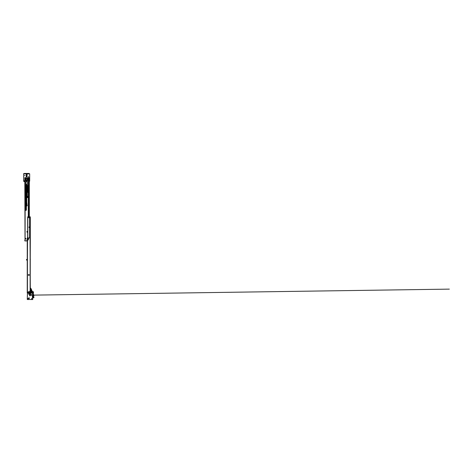 <?xml version="1.0" encoding="UTF-8"?>
<svg xmlns="http://www.w3.org/2000/svg" width="473" height="473" viewBox="0 0 473 473"><rect width="100%" height="100%" fill="white"/><g stroke="black" fill="none" stroke-linecap="round" stroke-linejoin="round"><path stroke-width="0.71" d="M26.766 186.604L26.5 187.243L26.293 186.805M27.464 197.206L27.203 196.396L27.718 196.396L27.464 197.206M26.015 209.255L25.589 209.917L25.501 209.255L25.997 209.255L25.524 209.255L25.524 208.676L25.613 209.988M25.968 178.652L25.737 177.682L24.809 177.682L25.016 240.952M29.326 177.682L29.326 216.847L29.326 177.682L27.588 177.682L27.357 178.652M25.968 180.325L25.968 184.399L27.357 184.399L27.357 180.325M25.134 210.101L25.099 237.996L25.944 238.575L25.099 238.575M25.099 238.794L25.944 238.575M25.944 238.688L25.099 239.267M27.245 238.634L26.778 240.952L25.134 240.952L25.134 239.267M27.647 231.504L26.896 231.504L27.008 232.202L27.647 232.083M28.285 216.847L28.285 198.885L28.9 198.885L28.9 198.424L28.285 198.424L28.285 177.682M25.081 240.946L25.099 181.088M24.809 178.262L24.809 177.724M24.809 240.905L24.809 240.373M25.016 178.262L25.016 240.373M28.551 198.885L28.551 198.424M26.293 186.427L26.76 186.427M27.588 231.504L27.588 232.083M27.57 192.399L27.263 192.399L27.57 192.399M26.393 197.667L27.15 197.554L27.15 185.245A0.408 0.408 0 0 0 26.896 184.872A1.248 1.248 0 0 0 25.181 186.025L25.181 209.202L25.577 208.386L26.34 208.676L26.34 197.554L27.475 197.613L27.765 196.662L27.475 197.531L26.393 197.667L26.393 210.012A0.349 0.349 0 0 1 26.05 210.355L25.471 210.355L26.05 210.355A0.349 0.349 0 0 0 26.393 210.012L26.34 209.545L25.997 209.988L25.997 209.255M26.056 208.504L26.056 209.202L26.393 209.143M26.34 187.131L26.766 187.474L26.529 185.67L26.293 187.474L26.707 187.533L26.234 187.474L26.529 185.611L26.825 187.474L26.234 187.474M25.938 208.386L25.122 208.676L25.122 209.545L25.122 186.025A1.301 1.301 0 0 1 26.92 184.819A0.461 0.461 0 0 1 27.209 185.245L27.263 197.613M25.471 210.302L25.471 210.355A0.349 0.349 0 0 1 25.122 210.012L25.122 209.545L25.471 210.302L26.34 210.012M26.393 209.545L26.34 208.676L26.393 209.545M27.671 186.025L27.73 186.025A1.301 1.301 0 0 0 26.92 184.819L27.274 185.038A1.301 1.301 0 0 0 26.92 184.819L27.274 185.038A1.301 1.301 0 0 1 27.73 186.025L27.671 192.399L27.671 186.025A1.248 1.248 0 0 0 27.239 185.079A0.52 0.52 0 0 1 27.263 185.245L27.263 192.34L27.671 192.399M27.688 196.662L27.824 197.265A0.349 0.349 0 0 1 27.475 197.613L27.475 197.554M27.209 197.531L27.682 196.685M27.688 196.632L27.233 196.626M26.056 209.988L25.465 209.988L25.524 209.415M25.524 209.143L25.465 209.545L25.122 209.143M25.997 209.545L25.997 209.143M27.475 197.531L27.257 196.78M26.352 197.265L26.766 197.206L26.766 187.935L26.352 187.876L26.293 197.206L26.766 197.206M25.577 207.866L25.997 207.807L25.997 185.907A0.532 0.532 0 0 1 26.689 185.398L26.73 185.174A0.905 0.905 0 0 0 25.524 186.025L25.524 207.807L25.997 207.807M26.896 203.065L26.896 204.023L26.464 204.082L26.405 203.065L26.837 203.006L26.464 203.065L26.464 204.023L26.837 204.023L26.896 203.065M26.464 203.006L26.837 203.006M26.393 204.023L26.896 204.023M26.393 205.643L26.979 205.95A3.276 3.276 0 0 0 27.251 204.969L27.251 204.969A3.276 3.276 0 0 1 26.979 205.95L26.949 205.932A3.246 3.246 0 0 0 27.215 204.963L26.411 204.401L26.878 204.673L26.393 205.394L26.801 204.697L26.411 204.472A0.928 0.928 0 0 1 26.441 204.496L26.393 204.886M26.92 205.938L26.435 205.654M28.959 216.847L29.131 217.426L28.959 216.847M30.302 237.937L30.302 216.847L29.131 216.847M27.647 237.937L27.647 216.847L28.433 216.847L28.67 217.775L29.131 217.426M29.521 227.448L29.521 226.987L29.054 226.987L29.054 227.448L29.521 227.448M29.787 216.847L29.787 237.937L29.793 216.847M29.911 216.847L29.911 237.937L29.911 216.847M29.054 227.217L29.521 227.217M28.989 291.995L28.989 291.386L29.279 291.995L30.036 291.995L29.285 291.995L29.131 291.232L28.977 291.995L27.535 291.995L28.989 291.995L28.989 291.386M29.267 293.142L28.888 292.923L30.095 292.923L28.682 292.923M27.759 238.924L28.35 238.924L28.35 239.823L27.86 240.089L27.529 238.924L27.245 292.864L27.245 237.937L30.325 237.937L30.148 292.864M27.582 291.995L27.582 292.32L28.782 292.32L28.782 292.805L29.988 292.805L29.988 291.995M27.582 292.32L27.464 292.923M30.325 292.864L28.782 292.805M29.456 292.923L30.266 292.923M30.071 291.995L30.036 292.888M30.325 291.995L30.036 237.937M29.249 274.671L28.321 274.671L28.321 275.251L29.249 275.251L29.249 274.671M30.325 259.606L30.325 259.027L30.325 259.606M30.325 238.924L30.325 238.345L30.325 238.924M26.553 259.996L26.553 259.565A0.349 0.349 0 0 1 26.618 259.5A0.928 0.928 0 0 1 27.245 259.316A0.928 0.928 0 0 0 26.618 259.5A0.349 0.349 0 0 0 26.618 260.055A0.928 0.928 0 0 0 27.245 260.239A0.928 0.928 0 0 1 26.618 260.055A0.349 0.349 0 0 0 26.618 260.055L26.636 260.032A0.313 0.313 0 0 1 26.636 259.529A0.893 0.893 0 0 1 27.245 259.352M27.245 259.435A0.81 0.81 0 0 0 26.689 259.594L26.689 259.967A0.81 0.81 0 0 0 27.245 260.126M28.581 238.865L28.64 238.167L27.7 237.937L27.529 238.865L28.35 238.924M31.821 294.916A0.372 0.372 0 0 1 31.449 295.288A0.372 0.372 0 0 1 31.076 294.916A0.372 0.372 0 0 1 31.449 294.543A0.372 0.372 0 0 1 31.821 294.916M31.236 295.004L31.431 294.655L31.549 294.975M31.466 295.146L29.397 295.182M29.385 293.987A0.372 0.372 0 0 1 29.013 294.36A0.372 0.372 0 0 1 28.646 293.987A0.372 0.372 0 0 1 29.013 293.615A0.372 0.372 0 0 1 29.385 293.987M29.22 294.1L28.758 293.946L29.06 293.733L29.066 294.094M29.385 298.161A0.372 0.372 0 0 1 29.013 298.528A0.372 0.372 0 0 1 28.646 298.161A0.372 0.372 0 0 1 29.013 297.789A0.372 0.372 0 0 1 29.385 298.161M29.941 295.986L29.941 295.465L29.941 295.986M31.797 298.883L31.797 298.362L31.797 298.883M28.09 298.883L28.09 298.362L28.09 298.883M32.726 299.409L32.726 298.297A1.159 1.159 0 0 0 32.59 297.759A2.318 2.318 0 0 1 32.59 295.613A1.159 1.159 0 0 0 32.726 295.081L32.489 292.976L30.964 293.349L27.511 292.976L27.274 299.409L32.726 299.551L27.274 299.409M29.917 294.714L29.917 293.502L30.325 293.443L30.384 294.714L29.917 294.714M29.119 297.949L28.983 298.416L28.758 298.126L29.131 297.925L29.072 298.262M29.397 293.118L30.786 293.118M27.682 299.551L28.498 299.551M31.389 299.551L32.205 299.551M28.333 298.623L27.842 298.623L28.333 298.623M32.04 298.623L31.555 298.623L32.04 298.623M29.698 295.726L30.183 295.726L29.698 295.726M30.325 290.422L30.449 291.013A0.349 0.349 0 0 0 30.325 290.771M31.106 292.976L30.325 290.321M32.199 292.976L32.087 292.621A3.477 3.477 0 0 0 31.939 291.628A2.087 2.087 0 0 0 31.265 290.611A3.477 3.477 0 0 0 30.615 290.191L30.662 290.517A3.21 3.21 0 0 1 31.094 290.818A1.821 1.821 0 0 1 31.685 291.705A3.21 3.21 0 0 1 31.821 292.621L31.809 292.373M30.964 293.349L31.017 292.976L32.548 292.976L32.726 293.709M27.274 299.214L27.434 292.994M32.714 298.167A0.928 0.928 0 0 1 32.726 298.262L32.726 299.214M30.29 294.655L30.325 293.644M30.325 293.857L30.331 294.655L30.012 294.655M30.349 293.916L29.97 293.567L29.976 293.94M27.434 292.976L28.504 292.645M27.464 292.982L28.682 292.97L28.504 292.663M30.325 293.881L30.426 294.413M30.302 294.354L30.343 293.916M30.325 293.739L30.012 293.863L30.349 294.413M29.953 294.135L30.012 294.519L29.976 293.964L30.42 294.135M30.727 292.976L30.621 291.989L30.361 292.976M29.917 294.655L30.384 294.655M30.384 293.567L29.917 293.567M32.696 297.363L32.442 295.968L32.696 297.363A0.52 0.52 0 0 0 33.258 297.789L33.548 297.759A0.461 0.461 0 0 0 33.855 296.997A0.987 0.987 0 0 1 33.837 295.731A0.579 0.579 0 0 0 33.76 294.921A0.928 0.928 0 0 1 33.459 294.443A3.524 3.524 0 0 1 33.482 292.562A0.81 0.81 0 0 0 32.82 291.534L32.738 291.522A0.928 0.928 -81.8 0 1 31.998 290.925L31.549 289.689A0.987 0.987 152.6 0 0 31.496 289.571L30.78 288.187L30.325 288.459M32.566 295.666L32.868 297.328A0.349 0.349 0 0 0 33.24 297.612L33.725 297.109A1.159 1.159 0 0 1 33.707 295.619A0.408 0.408 0 0 0 33.589 295.01A1.33 1.33 0 0 1 33.352 294.714L32.726 294.833M32.655 291.687A1.1 1.1 0 0 1 31.833 290.984A1.1 1.1 0 0 0 32.761 291.705L31.928 291.581M31.626 291.539L30.662 291.398L31.283 291.953L31.283 292.976M30.325 289.547L30.497 290.197M31.33 289.624A1.218 1.218 152.6 0 1 31.395 289.772L31.833 290.984L31.395 289.772A1.218 1.218 152.6 0 0 31.33 289.624L30.757 288.518L30.42 288.619L30.497 289.535M32.761 291.705A0.639 0.639 0 0 1 33.305 292.515A3.707 3.707 0 0 0 33.157 293.65L32.909 293.739M32.726 294.265L33.293 294.549A3.707 3.707 0 0 1 33.169 293.828L32.921 293.916M32.726 294.655L32.785 294.295M33.287 292.101L32.726 293.621M32.962 294.383L32.903 293.709M30.503 289.588L30.946 290.381M30.976 290.724L30.621 290.978M30.52 290.463L30.479 291.303M32.123 291.61L32.04 292.066M32.318 292.976L33.193 291.942M33.033 295.773L33.382 295.773L32.95 295.85L32.921 295.146L33.027 295.749L33.364 295.69L32.826 295.164L32.974 295.82L33.346 295.72M30.644 291.22L31.537 291.35M30.757 290.268L30.52 289.766M33.352 295.755L32.974 295.82M33.004 295.755L32.921 295.146M29.976 294.513L30.325 294.49L29.976 294.644L29.976 293.857M30.325 294.62L29.976 294.632M28.912 294.289A0.319 0.319 0 0 0 29.314 294.094A0.319 0.319 0 0 0 29.119 293.686A0.319 0.319 0 0 0 28.711 293.881A0.319 0.319 0 0 0 28.912 294.289M28.983 294.176L28.965 293.881M31.525 295.223A0.319 0.319 0 0 0 31.756 294.839A0.319 0.319 0 0 0 31.372 294.602A0.319 0.319 0 0 0 31.141 294.992A0.319 0.319 0 0 0 31.525 295.223M32.294 295.14L31.531 295.105M28.924 298.463A0.319 0.319 0 0 0 29.32 298.25A0.319 0.319 0 0 0 29.107 297.854A0.319 0.319 0 0 0 28.711 298.067A0.319 0.319 0 0 0 28.924 298.463M28.823 298.132L29.131 297.925M28.516 176.926L28.516 176.346L28.516 176.926M24.809 175.767L24.809 175.187L24.809 175.767M29.095 173.626L24.229 173.626M29.095 173.449L24.229 173.449M25.678 178.652L26.198 178.652L26.198 179.09L25.56 179.09L25.678 178.652L26.198 178.711M27.127 178.711L27.647 178.652L27.765 179.09L27.127 179.09L27.127 178.652L27.647 178.652M27.647 180.325L27.127 180.325L27.127 179.882L27.765 179.882L27.647 180.325L27.127 180.266M26.198 180.266L25.678 180.325L25.56 179.882L26.198 179.882L26.198 180.325L25.678 180.325M26.198 179.882L25.56 179.864L25.56 179.113L26.198 179.09M27.127 179.09L26.198 178.818L26.198 178.339L27.357 178.339M27.127 180.16L26.198 180.16L27.127 180.319L27.127 179.882M27.127 179.113L27.765 179.09M27.765 179.113L27.765 179.864L27.127 179.864M26.198 178.658L27.127 178.818M26.198 179.864L26.198 180.16M26.198 179.113L26.198 178.818M26.636 173.626L26.636 177.316L27.097 176.902L26.689 177.369L26.228 176.902L26.287 173.68A0.349 0.349 0 0 0 26.636 174.029L26.689 174.029A0.349 0.349 0 0 0 27.038 173.68L26.287 173.68L26.453 174.029M26.636 177.369L26.287 176.902L26.287 174.029M26.872 174.029L27.038 176.902A0.349 0.302 -0 0 1 26.689 177.204L26.636 177.204A0.349 0.302 -0 0 1 26.287 176.902L26.228 176.902M27.127 178.658L27.127 178.339L25.968 178.339M27.127 180.319L27.357 180.633M26.198 180.319L25.968 180.633M25.968 181.561L27.357 181.561M25.968 181.33L27.357 181.33M29.326 181.514A0.579 0.579 0 0 0 29.675 180.982L29.675 173.798L27.038 174.029L27.038 173.68L27.097 176.902M24.809 181.33L24.229 181.212L24.401 180.733L24.762 180.946A1.159 1.159 0 0 0 24.809 180.97M25.968 181.1L27.357 181.1M24.809 181.561L24.229 181.561A0.579 0.579 0 0 1 23.65 180.982L23.65 173.626M23.65 173.798L26.689 173.857L26.689 177.369M25.134 177.682L25.134 185.848M29.001 177.682L29.001 216.847M29.001 217.426L29.001 217.751M25.022 177.718L25.022 240.911M25.099 184.121L25.099 184.795M25.099 185.747L25.099 188.502M25.099 191.541L25.099 192.209M25.099 193.161L25.099 199.63M25.099 202.663L25.099 203.337M25.099 204.289L25.099 210.751M25.099 213.79L25.099 214.458M25.099 215.41L25.099 221.878M25.099 224.912L25.099 225.586M25.099 226.532L25.099 233M25.099 234.992L25.099 236.707M28.699 198.885L28.699 198.424M25.985 209.492L25.53 209.492M26.73 186.664L26.293 186.664M25.465 207.807L25.465 186.025A0.964 0.964 0 0 1 26.748 185.114L26.671 185.457A0.473 0.473 0 0 0 26.056 185.907L26.056 207.807M26.234 197.206L26.234 187.935L26.707 187.876M26.825 197.206L26.707 187.822L27.091 187.822M26.719 187.474L26.719 186.865M25.181 186.025L25.122 186.025A1.301 1.301 0 0 1 26.92 184.819A0.461 0.461 0 0 1 27.209 185.245L27.15 185.245M27.765 197.265L27.824 197.265A0.349 0.349 0 0 1 27.475 197.613M27.475 197.472L27.635 197.046M26.825 185.907L26.234 185.907M25.471 210.355A0.349 0.349 0 0 1 25.122 210.012L25.181 210.012M26.831 204.714L26.393 205.465M27.789 216.847L27.789 237.937M29.598 216.847L29.598 237.937M29.882 216.847L29.882 237.937M28.788 292.864L29.456 292.864M27.292 292.846L27.28 237.937M27.493 291.995L27.493 292.409M30.284 237.937L30.237 292.923M27.434 237.937L27.434 291.995M30.136 237.937L30.136 291.995M29.149 275.251L29.149 274.671M29.019 274.671L29.019 275.251M28.918 275.251L28.918 274.671M28.646 274.671L28.646 275.251M28.546 275.251L28.546 274.671M28.421 275.251L28.421 274.671M27.245 260.203A0.893 0.893 0 0 1 26.636 260.032M26.553 259.565A0.349 0.349 0 0 1 26.618 259.5A0.928 0.928 0 0 1 27.127 259.316A0.928 0.928 0 0 0 26.618 259.5A0.349 0.349 0 0 0 26.612 260.055L26.612 260.055M28.35 239.155L27.759 239.155M29.976 294.1L30.325 294.1M30.325 293.567L30.012 293.579L30.325 293.573M30.325 294.295L29.976 294.295M30.325 294.324L29.976 294.324M30.325 294.07L29.976 294.07M26.287 176.902L27.038 176.902M26.198 180.633L27.127 180.633L26.198 180.639M26.689 173.626L27.038 173.68M26.742 203.006L26.742 197.613M26.512 203.006L26.512 197.613M32.72 295.134L33.713 295.117M33.914 295.117L449.35 289.127L32.471 295.134M29.935 293.857L30.29 293.887M30.012 294.519L30.325 294.484"/></g></svg>
